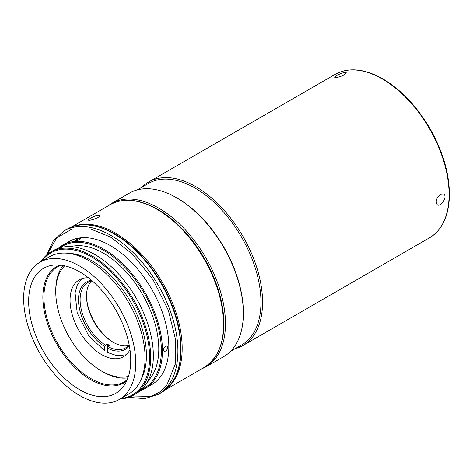 <?xml version="1.0" encoding="UTF-8"?>
<svg xmlns="http://www.w3.org/2000/svg" width="473" height="473" viewBox="0 0 473 473"><rect width="100%" height="100%" fill="white"/><g stroke="black" fill="none" stroke-linecap="round" stroke-linejoin="round"><path stroke-width="0.71" d="M90.343 218.236C94.937 215.789 98.029 214.908 99.626 215.611C100.702 217.355 88.528 221.423 88.368 219.98L90.343 218.236M79.695 271.857A72.186 41.677 60 0 1 126.853 335.469A72.186 41.677 60 0 1 115.79 393.311A72.186 41.677 60 0 1 43.605 351.634A72.186 41.677 60 0 1 43.605 268.286A72.186 41.677 60 0 1 79.695 271.857M165.597 346.183L167.123 346.047C168.24 347.59 167.726 349.281 165.597 351.114L164.101 351.273C163.037 349.754 163.534 348.057 165.597 346.183M79.695 266.08A79.263 45.763 60 0 1 131.476 335.925A79.263 45.763 60 0 1 119.326 399.443A79.263 45.763 60 0 1 40.063 353.68A79.263 45.763 60 0 1 40.063 262.154A79.263 45.763 60 0 1 79.695 266.08M145.312 388.363L151.715 384.661A82.657 47.726 -120 0 0 164.385 318.424A82.657 47.726 -120 0 0 110.386 245.588A82.657 47.726 -120 0 0 69.058 241.496L62.655 245.191A82.657 47.726 60 0 1 103.983 249.283A82.657 47.726 60 0 1 157.982 322.125A82.657 47.726 60 0 1 145.312 388.363A82.657 47.726 60 0 1 140.522 390.544M58.368 248.242A82.657 47.726 60 0 1 62.655 245.191M79.831 239.492C77.489 240.609 75.934 241.017 75.154 240.716C76.744 239.237 78.619 238.504 80.782 238.534L79.831 239.492M119.326 399.443L128.668 394.044A79.263 45.763 -120 0 0 140.818 330.532A79.263 45.763 -120 0 0 89.036 260.688A79.263 45.763 -120 0 0 49.405 256.762L40.063 262.154M47.347 254.415L56.677 237.937L71.997 229.033L90.911 229.109L110.386 236.961L132.274 253.912L153.033 279.649L168.329 310.223L175.613 339.726L175.187 364.458L166.91 384.88L159.703 392.064L150.769 396.557L129.667 397.001M60.118 247.698A81.906 47.288 60 0 1 103.451 250.211A81.906 47.288 60 0 1 157.592 324.614A81.906 47.288 60 0 1 141.876 389.303M145.483 385.046L151.33 376.762A78.264 45.183 -120 0 0 142.58 294.49A78.264 45.183 -120 0 0 75.71 245.777L65.611 246.699A82.657 47.726 60 0 1 94.907 254.527A82.657 47.726 60 0 1 145.548 317.549A82.657 47.726 60 0 1 145.483 385.046A82.657 47.726 60 0 1 136.236 393.601L133.569 395.138A82.657 47.726 60 0 1 120.142 398.97M140.824 380.05A77.377 44.675 -120 0 0 91.709 260.688A77.377 44.675 -120 0 0 67.609 253.232M40.885 261.681A82.657 47.726 60 0 1 50.913 251.973L53.579 250.43A82.657 47.726 60 0 1 65.611 246.699M41.76 261.179A81.906 47.288 60 0 1 132.659 300.219A81.906 47.288 60 0 1 121.017 398.461M50.913 251.973A82.657 47.726 60 0 1 92.241 256.064A82.657 47.726 60 0 1 146.24 328.906A82.657 47.726 60 0 1 133.569 395.138M141.947 187.207A94.358 54.478 60 0 1 148.67 182.022A94.358 54.478 60 0 1 195.846 186.693A94.358 54.478 60 0 1 257.489 269.846A94.358 54.478 60 0 1 243.027 345.456A94.358 54.478 60 0 1 235.17 348.684M440.41 194.332L443.597 194.066C448.049 196.189 440.948 207.363 437.365 204.85C435.195 201.74 436.212 198.228 440.41 194.332M344.356 74.846C339.508 77.075 336.285 77.903 334.689 77.312L336.729 75.526C341.465 72.99 344.651 72.085 346.301 72.807L344.356 74.846M137.306 189.892L148.433 183.465A93.228 53.827 60 0 1 195.047 188.083A93.228 53.827 60 0 1 255.946 270.237A93.228 53.827 60 0 1 241.656 344.935L230.528 351.362M107.495 206.228L111.569 203.437L129.454 193.114A94.358 54.478 60 0 1 176.63 197.791L177.434 198.252A93.228 53.827 60 0 1 177.434 198.252A93.228 53.827 60 0 1 243.353 312.428L243.353 313.357A94.358 54.478 60 0 1 223.812 356.547L205.926 366.877L201.474 369.011M176.63 197.791L176.63 197.791A94.358 54.478 60 0 1 243.353 313.357M160.211 210.852A93.228 53.827 60 0 1 223.83 321.049M127.249 379.671A66.427 38.354 60 0 1 124.121 381.853A66.427 38.354 60 0 1 57.694 343.499A66.427 38.354 60 0 1 57.694 266.796A66.427 38.354 60 0 1 61.147 265.182M126.669 380.984A67.184 38.786 60 0 1 56.784 344.025A67.184 38.786 60 0 1 59.722 265.028M88.481 277.811A44.35 25.607 -120 0 0 79.233 279.856A44.35 25.607 -120 0 0 79.233 331.065A44.35 25.607 -120 0 0 123.583 356.672A44.35 25.607 -120 0 0 129.974 349.689M128.473 376.319A64.541 37.261 60 0 1 101.405 370.962A64.541 37.261 60 0 1 55.773 291.912A64.541 37.261 60 0 1 64.665 265.796M107.33 345.042A44.35 25.607 -120 0 0 108.956 346.224M55.773 291.912L55.773 290.375A66.427 38.354 -120 0 1 63.122 265.483M101.405 370.962L102.742 371.731A66.427 38.354 -120 0 0 127.97 377.809M91.401 281.092A37.745 21.793 -120 0 0 86.512 296.045A37.745 21.793 -120 0 0 113.201 342.269A37.745 21.793 -120 0 0 128.597 345.515M129.17 344.87A37.745 21.793 60 0 1 125.67 347.838A37.745 21.793 60 0 1 108.134 346.703L110.002 345.621A37.745 21.793 60 0 1 107.33 344.084L105.461 345.16A37.745 21.793 60 0 1 81.894 311.849A37.745 21.793 60 0 1 87.925 282.464A37.745 21.793 60 0 1 92.247 280.915M129.354 345.834A38.875 22.444 60 0 1 107.33 348.087L108.134 346.703M86.518 295.59A38.875 22.444 -120 0 0 113.597 342.493M82.154 278.567L77.389 284.64L75.065 292.822L77.211 312.972L88.593 335.499L104.663 350.865L104.663 346.549A38.875 22.444 60 0 1 79.387 308.207A38.875 22.444 60 0 1 91.502 280.276M104.663 346.549L105.461 345.16M126.161 354.785L117.02 355.714L107.33 352.409L107.33 344.084M73.823 226.242A93.979 54.259 60 0 1 162.718 282.866A93.979 54.259 60 0 1 167.306 388.162M110.103 204.72C123.512 197.489 139.364 199.027 157.657 209.32C186.876 225.656 214.44 265.974 221.589 302.726C227.407 334.322 221.571 355.915 204.082 367.503A93.979 54.259 -120 0 0 218.491 292.196A93.979 54.259 -120 0 0 157.095 209.379A93.979 54.259 -120 0 0 110.103 204.72L71.346 227.099M128.827 397.308L144.655 398.656L158.366 394.334A94.358 54.478 -120 0 0 172.828 318.713A94.358 54.478 -120 0 0 111.19 235.572A94.358 54.478 -120 0 0 64.009 230.901L53.408 240.615L46.661 254.994M114.07 233.91A94.358 54.478 -120 0 0 66.894 229.234C80.357 221.973 96.273 223.516 114.637 233.851C143.975 250.252 171.652 290.729 178.824 327.635C184.665 359.356 178.806 381.031 161.252 392.667A94.358 54.478 -120 0 0 175.714 317.058A94.358 54.478 -120 0 0 114.07 233.91M382.373 79.003A94.358 54.478 -120 0 0 335.191 74.332C348.66 67.071 364.571 68.609 382.941 78.95C401.896 90.254 417.984 107.519 431.205 130.749C443.899 154.027 449.947 176.358 449.35 197.749C448.351 216.977 441.752 230.316 429.555 237.765A94.358 54.478 -120 0 0 444.017 162.156A94.358 54.478 -120 0 0 382.373 79.003M111.569 203.437A94.358 54.478 60 0 1 158.751 208.114A94.358 54.478 60 0 1 220.394 291.262A94.358 54.478 60 0 1 205.926 366.877M204.082 367.503L165.325 389.876M158.366 394.334L161.252 392.667M64.009 230.901L66.894 229.234M243.027 345.456L429.555 237.765M148.67 182.022L335.191 74.332"/></g></svg>
